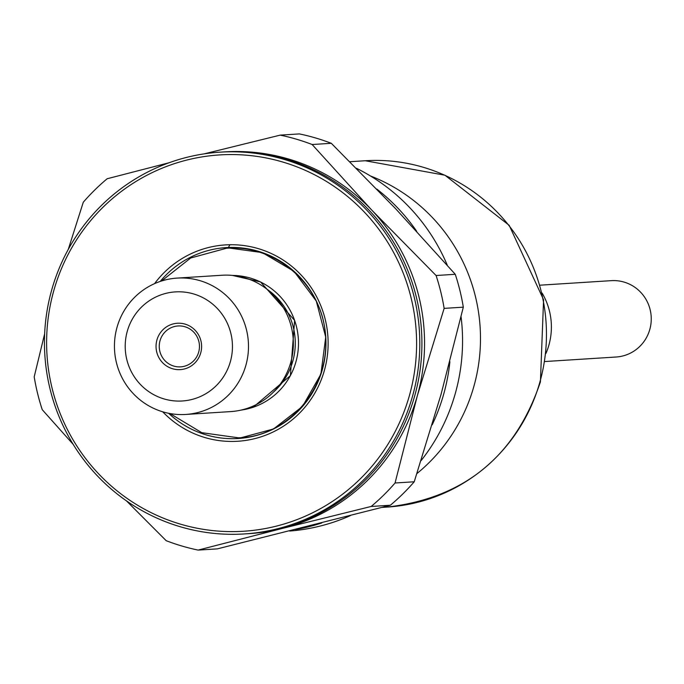 <?xml version="1.0" encoding="UTF-8"?>
<svg xmlns="http://www.w3.org/2000/svg" width="684" height="684" viewBox="0 0 684 684"><rect width="100%" height="100%" fill="white"/><g stroke="black" fill="none" stroke-linecap="round" stroke-linejoin="round"><path stroke-width="1.03" d="M473.918 386.246A173.514 170.23 -93.6 0 0 370.377 175.933A173.514 170.23 -93.6 0 1 473.918 386.246A173.514 170.23 -93.6 0 1 416.924 473.576A173.514 170.23 -93.6 0 0 473.918 386.246M545.926 353.466A65.579 64.339 -93.6 0 0 548.91 345.069A65.579 64.339 -93.6 0 0 542.096 293.051M421.122 460.58A191.272 187.655 -93.6 0 0 455.313 393.42A191.272 187.655 -93.6 0 0 461.067 316.76M447.319 265.264A191.272 187.655 -93.6 0 0 356.407 168.273M289.683 531.04A191.272 187.655 -93.6 0 0 350.345 515.642M443.694 394.155A191.272 187.655 -93.6 0 0 449.901 361.708A191.272 187.655 86.4 0 1 432.202 424.798A191.272 187.655 -93.6 0 0 443.694 394.155M416.684 231.286A191.272 187.655 -93.6 0 0 376.824 189.083A191.272 187.655 86.4 0 1 416.684 231.286M295.616 529.553A191.272 187.655 -93.6 0 0 321.762 522.961A191.272 187.655 86.4 0 1 295.616 529.553M544.857 361.537L616.139 357.014A38.253 37.535 -93.6 0 0 649.8 329.449A38.253 37.535 -93.6 0 0 611.291 280.654L540.009 285.185M232.628 275.438A67.63 66.348 86.4 0 1 298.352 338.854A67.63 66.348 86.4 0 1 241.17 410.075M177.139 278.097L222.001 275.25A68.315 67.023 86.4 0 1 293.214 339.178A68.315 67.023 86.4 0 1 230.653 411.597L185.792 414.444A68.315 67.023 86.4 0 1 117.024 327.311A68.315 67.023 86.4 0 1 177.139 278.097A68.315 67.023 86.4 0 1 248.352 342.026A68.315 67.023 86.4 0 1 185.792 414.444M127.275 331.27A54.652 53.617 86.4 0 1 217.384 308.552A54.652 53.617 86.4 0 1 191.819 399.49A54.652 53.617 86.4 0 1 127.275 331.27M156.918 339.991A23.23 22.786 86.4 0 1 195.214 330.338A23.23 22.786 86.4 0 1 184.347 368.984A23.23 22.786 86.4 0 1 156.918 339.991M160.022 340.717A20.494 20.11 -93.6 0 0 180.653 366.855A20.494 20.11 -93.6 0 0 199.42 345.129A20.494 20.11 -93.6 0 0 160.022 340.717M51.702 289.973A191.272 187.655 86.4 0 1 220.017 152.164A191.272 187.655 86.4 0 1 419.412 331.167A191.272 187.655 86.4 0 1 244.248 533.947A191.272 187.655 86.4 0 1 51.702 289.973M220.017 152.164L222.129 152.028A191.272 187.655 86.4 0 1 421.524 331.03A191.272 187.655 86.4 0 1 246.36 533.811L249.002 533.648A191.272 187.655 -93.6 0 0 282.364 528.424L198.138 550.09A211.766 207.765 86.4 0 1 166.195 540.693L126.48 500.876M160.227 281.432A95.64 93.828 86.4 0 1 226.071 247.608A95.64 93.828 86.4 0 1 325.772 337.109A95.64 93.828 86.4 0 1 238.194 438.504A95.64 93.828 86.4 0 1 168.597 413.273M53.754 290.768A188.545 184.979 -93.6 0 0 276.439 526.107A188.545 184.979 -93.6 0 0 364.623 212.391A188.545 184.979 -93.6 0 0 53.754 290.768M204.294 153.84L280.201 135.124A211.766 207.765 86.4 0 1 312.135 144.521L371.822 210.168A191.272 187.655 -93.6 0 0 224.762 151.865L222.129 152.028A191.272 187.655 86.4 0 1 421.524 331.03A191.272 187.655 86.4 0 1 246.36 533.811L244.248 533.947M198.138 550.09L217.315 548.876L390.342 505.254A211.766 207.765 -93.6 0 0 414.23 481.775L441.06 394.326L463.316 307.167A211.766 207.765 -93.6 0 0 455.262 274.293L436.084 275.515A211.766 207.765 86.4 0 1 444.138 308.381L463.316 307.167M414.23 481.775L395.053 482.998A211.766 207.765 86.4 0 1 371.164 506.468L390.342 505.254M444.138 308.381L417.308 395.831L395.053 482.998M455.262 274.293L395.574 208.654L331.312 143.307A211.766 207.765 -93.6 0 0 299.378 133.91L280.201 135.124M312.135 144.521L331.312 143.307M371.164 506.468L282.364 528.424A191.272 187.655 -93.6 0 0 417.308 395.831A191.272 187.655 -93.6 0 0 371.822 210.168L436.084 275.515M73.188 444.369L42.254 409.707A211.766 207.765 86.4 0 1 34.2 376.833L44.657 333.758M68.263 249.421L83.286 202.225A211.766 207.765 86.4 0 1 107.166 178.746L169.23 162.707M365.222 160.74L444.942 175.215L509.187 225.327L543.575 299.78L540.42 381.869C515.403 456.373 464.333 498.106 387.204 507.075A173.514 170.23 -93.6 0 0 539.89 382.057A173.514 170.23 -93.6 0 0 365.222 160.74L349.883 161.715M229.961 244.735A173.514 170.23 -93.6 0 0 227.994 248.189M240.024 437.683A173.514 170.23 -93.6 0 0 240.494 438.324M261.972 252.473A146.188 143.426 -93.6 0 0 261.664 252.935M267.025 289.255A64.895 63.672 86.4 0 1 273.549 392.017M154.567 283.638A98.368 96.512 86.4 0 1 293.496 267.76A98.368 96.512 86.4 0 1 302.516 409.99A98.368 96.512 86.4 0 1 162.707 411.802M387.204 507.075L382.142 507.4M226.071 247.608L262.314 252.593L293.983 271.326L316.264 301.003L325.721 337.109L320.907 374.122L302.559 406.382L273.514 428.979L238.194 438.504M232.432 275.413L260.544 281.936L294.607 320.377L290.375 375.678L253.003 407.356L240.982 410.118M161.544 281.004L190.699 257.988L226.378 248.275C275.199 244.197 320.83 284.202 325.148 331.885C332.065 390.581 283.903 437.666 238.408 437.803L201.789 432.681L169.957 413.538"/></g></svg>
